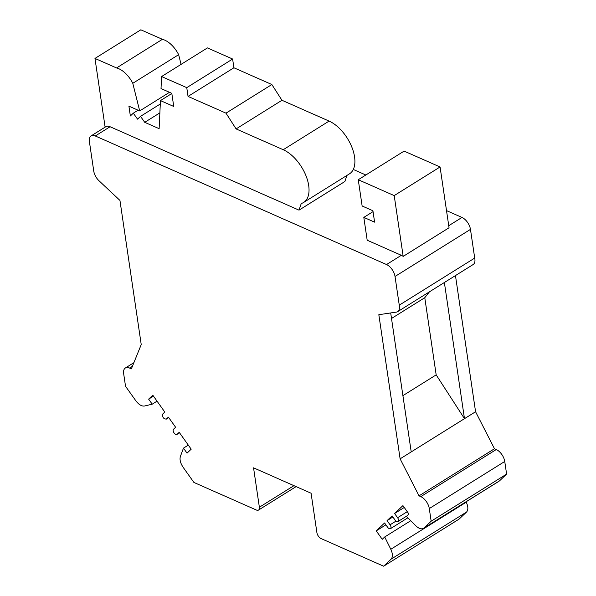 <?xml version="1.0" encoding="UTF-8"?>
<svg xmlns="http://www.w3.org/2000/svg" width="596" height="596" viewBox="0 0 596 596"><rect width="100%" height="100%" fill="white"/><g stroke="black" fill="none" stroke-linecap="round" stroke-linejoin="round"><path stroke-width="0.89" d="M455.463 275.583L475.571 411.747L494.479 448.751L496.259 449.533A10.4 5.662 58 0 1 504.745 461.468L506.607 474.103L499.508 480.868L424.054 527.967C421.886 529.628 419.115 528.883 415.755 525.732L406.435 516.397L408.93 514.035L402.933 505.602L394.589 513.499L397.592 517.715A3.122 1.699 58 0 1 397.986 521.545A3.122 1.699 58 0 1 395.088 520.085L392.079 515.875L387.065 520.621L390.067 524.808A3.122 1.699 58 0 1 390.484 528.652A3.122 1.699 58 0 1 387.579 527.192L384.576 522.975L376.24 530.872L382.237 539.305L384.711 536.966L390.805 549.274C392.816 553.714 392.92 557.007 391.103 559.145L383.653 566.2L321.147 538.605A5.2 2.831 58 0 1 316.901 532.638L311.082 493.227L253.553 467.83L259.372 507.241A5.2 2.831 58 0 1 258.53 510.064A5.2 2.831 58 0 1 256.422 510.034L193.909 482.44L183.173 467.353C180.409 463.189 179.485 459.546 180.394 456.424L183.471 448.132L187.032 453.139L191.197 449.19L179.202 432.316L177.116 434.29A3.122 1.699 58 0 1 176.967 434.402A3.122 1.699 58 0 1 173.958 432.785A3.122 1.699 58 0 1 173.525 429.217L175.634 427.295L168.415 417.14L166.284 419.1C163.505 418.943 162.313 417.252 162.715 414.034L164.801 412.06L152.799 395.185L148.635 399.134L152.218 404.177L144.523 406.01C141.706 406.42 138.808 404.662 135.821 400.75L125.532 386.29L123.663 373.655A10.4 5.662 58 0 1 125.346 368.008A10.4 5.662 58 0 1 129.563 368.067L131.373 368.872L141.23 344.57L119.945 200.42L99.025 180.782A10.4 5.662 58 0 1 93.743 171.052L89.393 141.557A10.4 5.662 58 0 1 91.076 135.918A10.4 5.662 58 0 1 95.285 135.977L386.536 264.542A10.4 5.662 58 0 1 395.021 276.477L399.26 305.159A10.4 5.662 58 0 1 397.718 311.626A10.4 5.662 58 0 1 396.467 312.08L378.832 314.703L400.117 458.845L419.033 495.85L420.806 496.632A10.4 5.662 58 0 1 429.291 508.567L431.161 521.202L423.525 528.376M168.72 417.58L166.165 419.197L168.743 417.61M444.37 282.511L464.478 418.675L436.175 374.869L424.777 297.702L429.455 291.816M466.072 501.81L466.251 502.175C468.27 506.622 468.367 509.908 466.549 512.046L459.106 519.101L383.653 566.2M499.508 480.868L498.792 481.382M446.516 210.619L461.989 217.443A10.4 5.662 58 0 1 470.467 229.378L474.707 258.068A10.4 5.662 58 0 1 473.172 264.527L397.718 311.626M353.286 169.458L365.832 175.001M390.693 312.937L411.218 451.917L475.571 411.747M400.117 458.845L411.218 451.917M424.777 297.702L391.512 318.473M436.175 374.869L402.903 395.632M419.033 495.85L494.479 448.751M431.161 521.202L506.607 474.103M394.589 513.499L404.252 507.464M387.065 520.621L392.876 516.993M376.24 530.872L385.903 524.838M384.711 536.966L410.748 520.71M183.471 448.132L188.306 445.115M148.635 399.134L153.463 396.117M152.218 404.177L157.053 401.16M399.26 305.159L474.707 258.068M403.187 256.392L449.049 227.761L440.072 166.969L404.118 151.101L358.256 179.731L394.209 195.6L403.187 256.392A10.4 5.662 58 0 0 401.332 255.304L367.188 240.233L363.813 217.391L374.601 222.152L372.925 210.768L362.137 206L358.256 179.731M91.076 135.918L105.872 126.68A10.4 5.662 58 0 1 110.081 126.739L299.006 210.142L344.868 181.512L346.947 175.418M105.12 127.149L94.973 58.43L116.54 67.951A20.793 11.324 58 0 1 132.781 83.306L139.695 110.923L128.907 106.155L130.36 115.974L133.303 113.18L137.549 119.148L140.5 116.354L144.739 122.322L159.125 128.669L160.451 100.597L173.741 106.468L171.804 93.334L161.017 88.566L161.583 76.541L186.757 87.649L188.045 96.41L225.988 113.158L236.098 128.915L283.234 149.723A31.193 16.986 58 0 1 306.188 176.274A31.193 16.986 58 0 1 303.632 202.454A31.193 16.986 58 0 1 301.263 203.512L299.006 210.142M236.098 128.915L281.96 100.284L329.096 121.092A31.193 16.986 58 0 1 352.05 147.644A31.193 16.986 58 0 1 349.494 173.831L303.632 202.454M225.988 113.158L271.85 84.528L281.96 100.284M188.045 96.41L233.908 67.78L271.85 84.528M186.757 87.649L232.619 59.019L233.908 67.78M161.583 76.541L207.445 47.911L232.619 59.019M160.451 100.597L171.827 93.498M144.739 122.322L159.87 112.875M140.5 116.354L160.287 104.002M133.303 113.18L138.071 110.2M139.695 110.923L169.502 92.313M132.781 83.306L178.644 54.676L181.072 64.375M116.54 67.951L162.403 39.321A20.793 11.324 58 0 1 178.644 54.676M94.973 58.43L140.835 29.8L162.403 39.321M394.209 195.6L440.072 166.969M363.813 217.391L373.051 211.625M420.806 496.632L496.259 449.533M429.291 508.567L504.745 461.468M397.592 517.715L407.254 511.681M390.067 524.808L396.02 521.09M390.805 549.274L466.251 502.175M391.103 559.145L466.549 512.046M259.372 507.241L293.947 485.665M177.116 434.29L179.53 432.778M129.563 368.067L132.431 366.279M395.021 276.477L470.467 229.378M386.536 264.542L401.332 255.304M448.743 225.705L461.989 217.443M95.285 135.977L110.081 126.739M283.234 149.723L329.096 121.092M423.756 528.22L498.994 481.255M397.986 521.545L406.822 516.032M390.484 528.652L407.85 517.812M258.53 510.064L296.1 486.612M176.967 434.402L179.545 432.793M125.346 368.008L133.891 362.673"/></g></svg>
